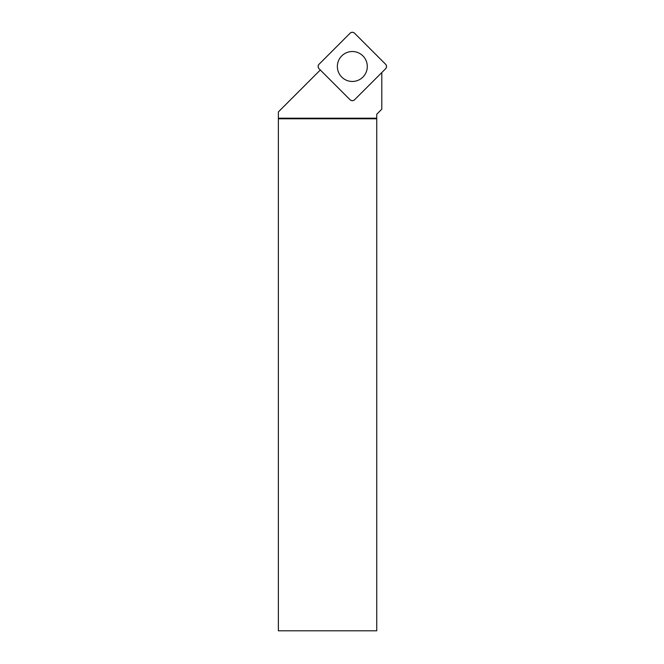 <?xml version="1.0" encoding="UTF-8"?>
<svg xmlns="http://www.w3.org/2000/svg" width="664" height="664" viewBox="0 0 664 664"><rect width="100%" height="100%" fill="white"/><g stroke="black" fill="none" stroke-linecap="round" stroke-linejoin="round"><path stroke-width="1" d="M354.551 99.783L385.626 68.716A3.137 3.137 0 0 0 385.626 64.275L354.551 33.2A3.137 3.137 0 0 0 350.111 33.2L319.035 64.275A3.137 3.137 0 0 0 319.035 68.716L350.111 99.783A3.137 3.137 0 0 0 354.551 99.783M352.327 51.518A14.973 14.973 0 0 0 337.362 66.491A14.973 14.973 0 0 0 352.327 81.465A14.973 14.973 0 0 0 367.3 66.491A14.973 14.973 0 0 0 352.327 51.518M381.792 72.542L381.792 109.195L376.745 114.241L376.745 118.79L278.374 118.79L278.382 111.917L320.314 69.986M376.745 118.79L376.745 630.8L278.374 630.8L278.374 118.79M376.745 118.2L278.382 118.2M319.044 64.267C317.832 65.753 317.832 67.238 319.044 68.724L350.102 99.774C351.588 100.986 353.074 100.986 354.559 99.774L385.618 68.724C386.83 67.238 386.83 65.753 385.618 64.267L354.559 33.208C353.074 31.996 351.588 31.996 350.102 33.208L319.044 64.267"/></g></svg>
